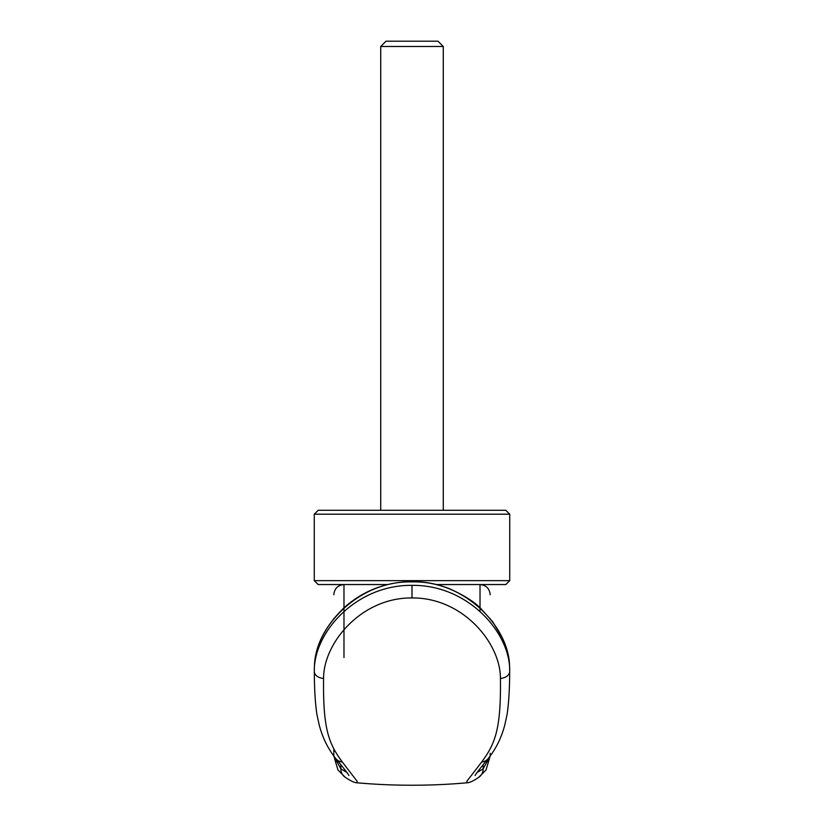 <?xml version="1.0" encoding="UTF-8"?>
<svg xmlns="http://www.w3.org/2000/svg" width="824" height="824" viewBox="0 0 824 824"><rect width="100%" height="100%" fill="white"/><g stroke="black" fill="none" stroke-linecap="round" stroke-linejoin="round"><path stroke-width="1.24" d="M380.729 46.494L386.013 41.2L437.987 41.2L443.271 46.494L380.729 46.494L380.729 510.283M412 514.186L509.726 514.186L505.812 510.283L318.188 510.283L314.274 514.186L412 514.186M387.517 584.546L318.188 584.546L314.274 580.642L509.726 580.642L509.726 514.186M436.483 584.546L505.812 584.546L509.726 580.642M412 597.956L412 585.359C468.145 584.618 510.53 633.059 509.685 671.23A1187.302 606.361 0.5 0 0 509.52 665.019L509.52 664.875C508.13 626.384 464.87 580.477 412 581.909C359.027 580.508 315.942 626.353 314.48 664.875L314.48 665.019A1186.57 606.258 -178.2 0 0 314.315 671.23L314.315 671.323A10.156 7.076 -179.9 0 0 314.315 671.416A10.156 7.076 -179.9 0 0 323.564 678.43C322.967 728.292 328.416 743.299 342.331 762.025L357.142 781.296L356.957 782.8C393.656 786.044 430.344 786.044 467.043 782.8L466.858 781.296L481.669 762.025C495.584 743.299 501.033 728.292 500.436 678.409C500.518 642.741 462.408 597.41 412 597.956C361.726 597.379 323.502 642.617 323.564 678.43M412 585.359C355.927 584.721 313.584 632.729 314.315 671.23M346.883 772.459L340.827 768.833L333.844 756.051M490.156 756.051L483.173 768.833L477.117 772.459M490.177 755.011L490.177 753.26M333.823 618.515C333.823 587.203 333.823 587.203 333.823 618.515M333.823 755.011L333.823 753.26L333.823 755.011M333.823 752.219L333.823 748.882L333.823 752.219M490.177 618.515C490.177 587.203 490.177 587.203 490.177 618.515M509.685 671.23L509.685 671.303A10.166 7.076 -0.1 0 1 509.685 671.395C509.623 688.812 508.779 703.026 507.151 714.037L504.844 724.78C501.435 737.82 495.852 749.119 488.076 758.688L488.076 758.688C474.614 775.065 475.798 774.529 475.067 775.487L475.067 775.477M500.436 678.409A10.166 7.076 -0.1 0 0 509.685 671.395M412 581.909L412 581.528C425.174 581.569 437.843 584.041 449.997 588.964C464.221 595.412 474.552 601.984 480.969 608.679L492.783 621.863L502.156 637.519C506.399 646.768 508.851 655.822 509.51 664.68M333.833 756.041L337.964 770.018L345.225 777.289A10.166 9.991 -56.2 0 1 340.827 768.833L340.827 764.682M343.979 657.5L343.979 584.546M480.021 611.377L480.021 584.546M483.173 764.682L483.173 768.833A10.166 9.991 -123.8 0 1 478.775 777.289L486.026 770.028L490.167 756.041M481.669 762.025A10.166 9.63 39.6 0 0 488.076 758.688M342.331 762.025A10.166 9.63 140.4 0 1 335.924 758.688L335.924 758.688C328.148 749.119 322.565 737.82 319.156 724.78L316.859 714.078C315.221 703.078 314.377 688.854 314.315 671.416M443.271 46.494L443.271 510.283M314.274 580.642L314.274 514.186M314.49 664.68C315.582 644.914 325.387 625.972 343.917 607.865C362.91 590.829 385.611 582.053 412 581.528M343.979 584.556C337.819 585.164 334.431 588.552 333.823 594.712M480.021 584.556C486.181 585.164 489.569 588.552 490.177 594.712M467.053 782.8C469.742 782.687 473.656 780.853 478.775 777.289M345.225 777.289C350.653 780.936 354.567 782.769 356.947 782.8M335.924 758.688C349.386 775.065 348.202 774.529 348.933 775.487L348.933 775.477"/></g></svg>
